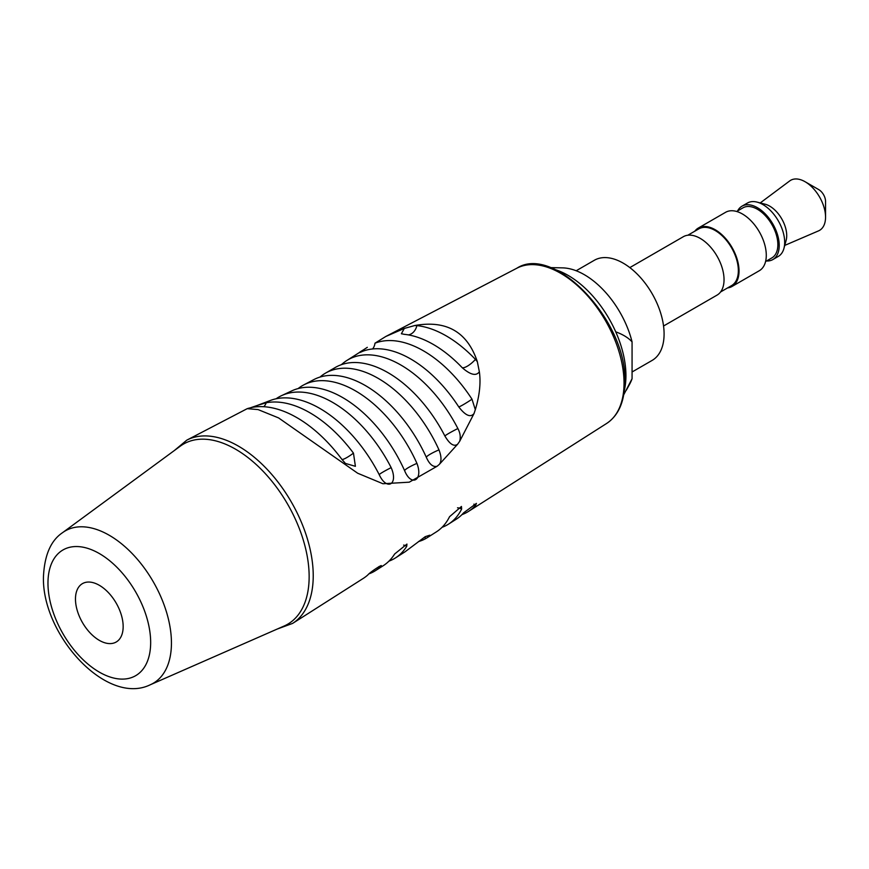 <?xml version="1.0" encoding="UTF-8"?>
<svg xmlns="http://www.w3.org/2000/svg" width="869" height="869" viewBox="0 0 869 869"><rect width="100%" height="100%" fill="white"/><g stroke="black" fill="none" stroke-linecap="round" stroke-linejoin="round"><path stroke-width="1.3" d="M416.903 325.614A109.222 63.057 60 0 1 475.441 359.408L477.331 361.678C467.381 331.936 446.514 319.89 414.73 325.538L416.903 325.614A12.524 9.429 -84 0 1 408.311 334.891M404.302 328.439L385.749 336.509L374.984 343.19A106.898 61.721 60 0 1 471.997 399.208L475.321 409.69C479.59 395.438 480.937 382.794 479.351 371.769C476.223 376.277 470.509 374.919 462.21 367.696A107.767 62.22 -120 0 0 426.266 340.757A107.767 62.22 -120 0 0 404.454 334.348L401.38 333.761L404.302 328.439L414.73 325.538M380.937 565.849L379.97 567.229C386.118 561.656 370.151 571.932 367.837 574.952A102.205 59.005 -120 0 1 363.351 578.363L292.625 623.399A105.844 61.102 -120 0 0 313.231 575.734A105.844 61.102 -120 0 0 267.891 470.14A105.844 61.102 -120 0 0 186.813 440.138L247.23 408.658L258.093 409.592L278.58 417.913L357.68 473.236L382.947 483.74L409.266 482.176L437.118 466.251C433.055 467.348 429.449 464.339 426.299 457.246A105.551 60.939 -120 0 0 371.889 389.67A105.551 60.939 -120 0 0 313.459 379.796L303.965 384.793A105.996 61.199 60 0 1 416.935 463.383C423.442 480.329 411.309 487.183 404.617 470.683A106.92 61.732 -120 0 0 356.757 407.246A106.92 61.732 -120 0 0 291.539 390.985L281.969 395.449A107.919 62.307 60 0 1 391.159 467.631C398.632 484.587 386.716 491.115 379.232 474.68A109.668 63.318 -120 0 0 348.339 431.143A109.668 63.318 -120 0 0 269.575 400.772L257.561 405.334L266.218 402.76A111.471 64.36 60 0 1 353.466 453.129L355.399 466.316L345.417 463.427L341.756 459.19A114.567 66.142 -120 0 0 252.086 407.409L248.61 408.256M250.793 407.67L257.572 405.334M276.103 398.784A107.919 62.307 60 0 1 281.969 395.449M298.132 388.562A105.996 61.199 60 0 1 303.965 384.793M319.977 377.092A105.279 60.787 60 0 1 325.734 373.007A105.279 60.787 60 0 1 438.975 449.87C441.495 456.377 441.637 461.189 439.399 464.307L457.615 444.233C453.966 446.916 449.718 444.178 444.885 436.01A105.301 60.797 -120 0 0 389.301 373.431A105.301 60.797 -120 0 0 335.054 367.609A105.301 60.797 -120 0 0 334.608 367.869M458.778 406.92A106.04 61.221 -120 0 0 407.648 357.289A106.04 61.221 -120 0 0 362.536 351.358L359.733 352.303L347.089 360.331A105.594 60.971 60 0 1 457.876 428.536C460.201 432.838 460.809 437.096 459.679 441.311L474.018 413.568C470.52 417.783 465.436 415.567 458.778 406.92A12.524 0.902 -32.9 0 0 471.997 399.208M362.536 351.358C357.909 353.487 358.245 352.966 363.557 349.794L367.315 347.339M341.267 364.719L343.766 362.655A105.594 60.971 60 0 1 347.089 360.331M439.399 464.307L437.118 466.251M475.321 409.69L474.018 413.568M459.679 441.311L457.615 444.233M477.331 361.678L479.351 371.769M378.906 566.566A9.635 7.81 48.2 0 1 379.97 567.229A101.575 58.647 60 0 1 375.517 570.618L383.262 565.686A101.184 58.419 -120 0 0 394.645 553.987L406.942 544.081L406.735 546.319A100.554 58.06 60 0 1 395.428 557.941L404.965 551.858L425.234 536.673L429.753 535.206L427.135 537.748L436.368 531.871A98.447 56.843 -120 0 0 449.555 516.697L461.45 506.464L461.635 509.049A97.828 56.474 60 0 1 448.523 524.126L456.279 519.195A97.426 56.246 -120 0 0 463.633 512.829L476.408 503.39L475.745 505.128A96.796 55.888 60 0 1 468.445 511.45L606.562 423.507A89.703 51.792 -120 0 0 624.04 383.12A89.703 51.792 -120 0 0 585.608 293.624A89.703 51.792 -120 0 0 516.892 268.195L385.749 336.509M468.445 511.45A96.796 55.888 60 0 1 461.96 514.622M448.523 524.126A97.828 56.474 60 0 1 442.049 527.309M375.517 570.618A101.575 58.647 60 0 1 369.195 573.768M395.428 557.941A100.554 58.06 60 0 1 388.954 561.135M427.135 537.748L425.234 538.856L425.234 536.673M418.467 541.583A98.914 57.104 -120 0 0 425.234 538.856M309.147 576.636A104.052 60.08 60 0 1 284.185 625.995L150.337 684.739A87.975 50.793 60 0 0 171.443 643.006A87.975 50.793 60 0 0 131.208 552.575A87.975 50.793 60 0 0 62.546 532.675L180.339 446.134A104.052 60.08 -120 0 1 261.547 469.673A104.052 60.08 -120 0 1 309.147 576.636M123.159 626.592A33.717 19.466 60 0 1 116.174 642.028A33.717 19.466 60 0 1 90.191 632.99A33.717 19.466 60 0 1 75.473 599.056A33.717 19.466 -120 0 1 82.457 583.62A33.717 19.466 -120 0 1 108.44 592.658A33.717 19.466 -120 0 1 123.159 626.592M554.791 269.477A81.892 47.284 60 0 1 615.719 331.817A81.892 47.284 60 0 1 625.941 375.647A81.892 47.284 60 0 1 624.409 390.051M550.175 267.609L562.536 267.869A71.117 41.06 60 0 1 632.067 341.897L632.067 378.721L623.746 394.765M626.364 390.159L629.667 384.141A71.117 41.06 -120 0 0 632.067 378.721M632.067 371.986L652.119 360.418A57.81 33.38 -120 0 0 664.09 333.957A57.81 33.38 60 0 0 638.856 275.777A57.81 33.38 60 0 0 594.309 260.287L576.18 270.759M663.547 326.005L717.055 295.112A33.717 19.466 -120 0 0 724.04 279.677A33.717 19.466 60 0 0 709.321 245.742A33.717 19.466 60 0 0 683.338 236.705L629.829 267.598M687.824 235.227L698.806 228.884A32.761 18.912 60 0 1 724.051 237.661A32.761 18.912 60 0 1 738.346 270.628A32.761 18.912 60 0 1 731.568 285.619L720.575 291.962M727.559 287.932A33.717 19.466 -120 0 0 732.046 286.455A33.717 19.466 -120 0 0 739.03 271.019A33.717 19.466 60 0 0 724.311 237.085A33.717 19.466 60 0 0 698.328 228.047L725.572 212.318A33.717 19.466 60 0 1 751.555 221.356A33.717 19.466 60 0 1 766.284 255.29A33.717 19.466 -120 0 1 759.3 270.726L732.046 286.455M694.809 231.197A33.717 19.466 60 0 1 698.328 228.047M736.673 211.471L742.973 207.832A28.905 16.685 60 0 1 757.42 209.266A28.905 16.685 60 0 1 776.31 234.739A28.905 16.685 60 0 1 771.878 257.897L765.567 261.536M737.607 210.939A30.828 17.804 -120 0 1 742.007 206.17A30.828 17.804 -120 0 1 765.763 214.426A30.828 17.804 -120 0 1 779.221 245.46A30.828 17.804 60 0 1 772.834 259.57A30.828 17.804 60 0 1 766.512 260.993M783.903 248.512L786.108 240.474A24.082 13.904 60 0 0 786.717 235.618A24.082 13.904 -120 0 0 765.187 204.226L757.105 202.119A30.828 17.804 -120 0 1 784.674 242.31A30.828 17.804 60 0 1 783.903 248.512A30.828 17.804 60 0 1 778.287 256.42L772.834 259.57M757.105 202.119A30.828 17.804 -120 0 0 747.459 203.02L742.007 206.17M825.55 217.131L825.55 201.402A9.635 5.562 -120 0 0 818.739 189.605L805.107 181.74A28.905 16.685 -120 0 1 825.55 217.131A28.905 16.685 60 0 1 818.544 230.872L784.75 245.406M805.107 181.74A28.905 16.685 -120 0 0 789.715 180.926L760.234 202.933M615.719 331.817C623.051 334.532 628.504 337.889 632.067 341.897M475.441 359.408A12.524 3.954 -43.6 0 1 462.21 367.696M353.466 453.129A12.524 2.02 -36.6 0 1 341.81 459.288A12.524 2.02 -36.6 0 1 341.756 459.19M266.218 402.76A12.524 10.026 -100.8 0 1 263.828 406.725M391.159 467.631A12.524 0.891 -27.1 0 0 379.232 474.68M416.935 463.383A12.524 1.792 -24.1 0 0 404.617 470.683M438.975 449.87A12.524 1.738 -24.3 0 0 426.299 457.246M150.663 642.473A72.616 41.929 60 0 1 99.316 672.117A72.616 41.929 60 0 1 47.969 583.175A72.616 41.929 60 0 1 99.316 553.531A72.616 41.929 60 0 1 150.663 642.473M473.887 504.161A9.635 7.712 -139 0 1 475.745 505.128M457.539 507.768A9.635 7.343 -153.7 0 1 461.635 509.049M406.735 546.319A9.635 7.517 32 0 0 403.64 545.08M374.984 343.19A12.524 10.189 -111.3 0 1 372.562 348.98M343.766 362.655A12.524 10.189 -128.3 0 1 343.57 363.992M457.876 428.536A12.524 0.858 -27.2 0 0 444.885 436.01M247.632 408.539L248.947 408.158M335.054 367.62L325.734 373.007M341.81 459.288L345.417 463.427M606.562 423.507C618.478 415.578 624.55 401.739 624.811 381.98C627.57 321.367 554.27 243.831 516.892 268.195M277.211 629.058L292.625 623.399M62.546 532.675C50.793 540.54 44.438 555.269 43.45 576.886C41.777 634.522 106.398 706.334 150.337 684.739M186.813 440.138L174.202 450.653"/></g></svg>
